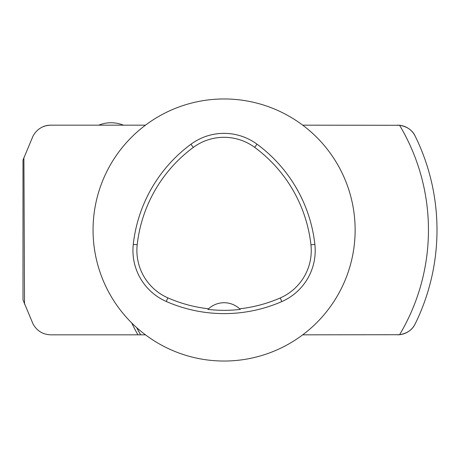 <?xml version="1.0" encoding="UTF-8"?>
<svg xmlns="http://www.w3.org/2000/svg" width="460" height="460" viewBox="0 0 460 460"><rect width="100%" height="100%" fill="white"/><g stroke="black" fill="none" stroke-linecap="round" stroke-linejoin="round"><path stroke-width="0.69" d="M207.92 309.402A140.869 140.869 0 0 0 240.281 309.413L239.643 308.804A22.931 22.931 0 0 0 208.558 308.792L207.92 309.402M208.558 308.792A140.191 140.191 0 0 1 167.854 297.861A51.738 51.738 0 0 1 137.207 244.777A140.191 140.191 0 0 1 193.292 147.418A51.738 51.738 0 0 1 254.673 147.373A140.191 140.191 0 0 1 310.943 244.829A51.738 51.738 0 0 1 280.209 297.965A140.191 140.191 0 0 1 239.643 308.804M281.79 301.587A144.141 144.141 0 0 1 166.267 301.478A55.689 55.689 0 0 1 133.279 244.34A144.141 144.141 0 0 1 190.946 144.244A55.689 55.689 0 0 1 257.019 144.187A144.141 144.141 0 0 1 314.87 244.392A55.689 55.689 0 0 1 281.79 301.587L280.209 297.965M93.058 230A131.037 131.037 0 0 1 289.616 116.518A131.037 131.037 0 0 1 289.616 343.482A131.037 131.037 0 0 1 93.058 230M43.205 126.626A19.653 19.653 0 0 1 50.629 125.172L145.469 125.172L50.629 125.172C42.7 125.522 36.817 129.185 32.988 136.16L23 160.074L23 299.926L32.988 323.84C36.823 330.815 42.7 334.478 50.629 334.828L145.469 334.828M302.72 334.828L399.579 334.725C407.209 333.408 412.419 329.78 415.202 323.84A19.653 19.653 0 0 1 397.561 334.828M88.021 334.828L140.639 334.828L136.643 327.589M397.561 125.172A19.653 19.653 0 0 1 415.202 136.16C412.419 130.22 407.209 126.592 399.579 125.275L302.72 125.172M415.202 136.16A212.905 212.905 0 0 1 415.202 323.84M24.518 304.146L23.903 157.533M136.649 327.595A173.627 173.627 0 0 0 140.639 334.828M167.854 297.861L166.267 301.478M310.943 244.829L314.87 244.392M254.673 147.373L257.019 144.187M193.292 147.418L190.946 144.244M137.207 244.777L133.279 244.34M399.579 334.725A204.361 204.361 0 0 0 399.579 125.275M137.925 334.828A175.973 175.973 0 0 1 131.709 322.931M123.406 125.172A32.758 32.758 0 0 0 98.704 125.172"/></g></svg>
